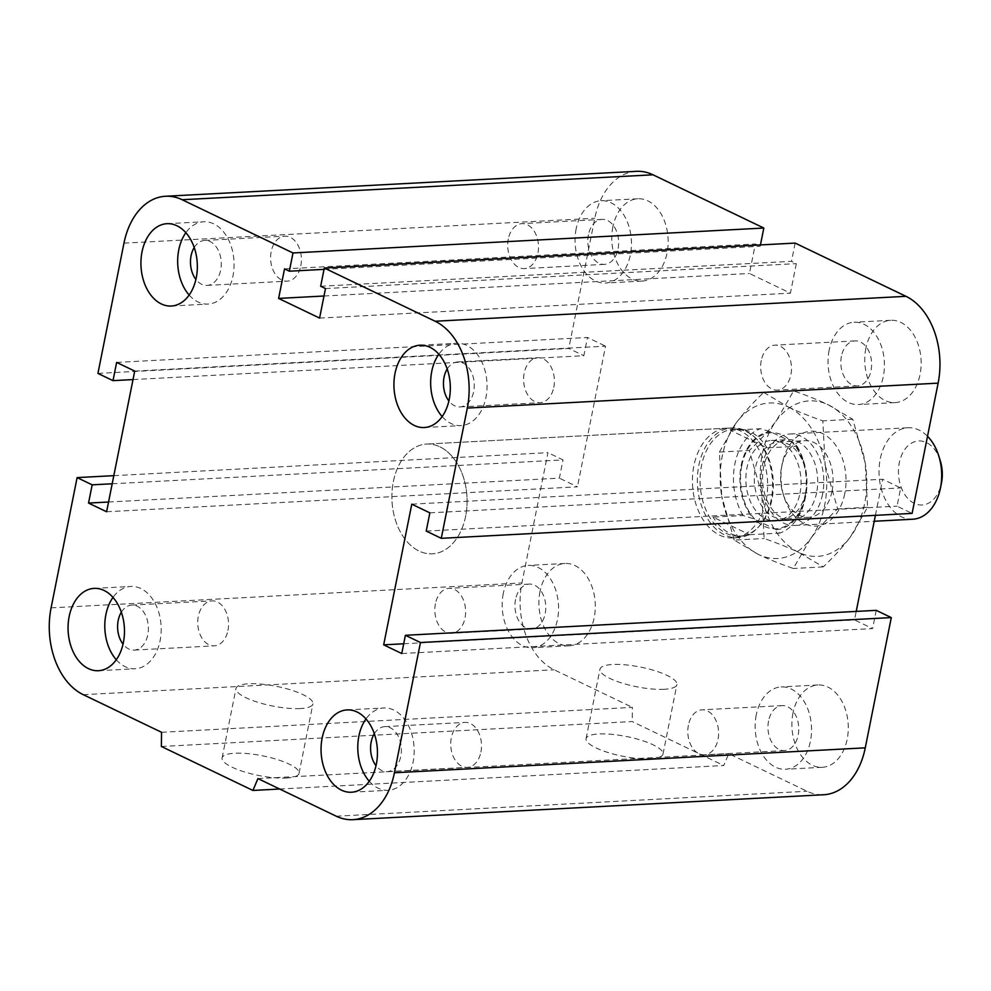 <?xml version="1.0" encoding="UTF-8"?>
<svg xmlns="http://www.w3.org/2000/svg" width="991" height="991" viewBox="0 0 991 991"><rect width="100%" height="100%" fill="white"/><g stroke="black" fill="none" stroke-linecap="round" stroke-linejoin="round"><path stroke-width="0.74" stroke-dasharray="4.96 3.72" d="M766.167 500.393A54.951 37.547 -93 0 0 727.134 428.162A54.951 37.547 -93 0 0 692.536 485.008A54.951 37.547 -93 0 0 732.931 537.915A54.951 37.547 -93 0 0 766.167 500.393M465.634 516.311A54.951 37.547 87 0 1 432.398 553.833A54.951 37.547 87 0 1 392.002 500.926A54.951 37.547 87 0 1 426.601 444.067A54.951 37.547 87 0 1 465.634 516.311M761.274 360.526A22.52 15.385 -93 0 0 777.278 390.12A22.52 15.385 -93 0 0 791.45 366.819A22.52 15.385 -93 0 0 774.9 345.153A22.52 15.385 -93 0 0 761.274 360.526M841.421 356.277A22.52 15.385 -93 0 0 857.413 385.883A22.52 15.385 -93 0 0 871.039 370.51A22.52 15.385 -93 0 0 855.035 340.904A22.52 15.385 -93 0 0 841.421 356.277M865.849 348.423A41.213 28.157 -93 0 0 895.133 402.606A41.213 28.157 -93 0 0 921.085 359.956A41.213 28.157 -93 0 0 890.785 320.291A41.213 28.157 -93 0 0 865.849 348.423M829.12 350.368A41.213 28.157 -93 0 0 858.404 404.551A41.213 28.157 -93 0 0 884.356 361.901A41.213 28.157 -93 0 0 854.044 322.236A41.213 28.157 -93 0 0 829.12 350.368M508.296 239.004A22.52 15.385 -93 0 0 524.289 268.598A22.52 15.385 -93 0 0 538.46 245.297A22.52 15.385 -93 0 0 521.91 223.632A22.52 15.385 -93 0 0 508.296 239.004M588.431 234.756A22.52 15.385 -93 0 0 604.436 264.362A22.52 15.385 -93 0 0 618.05 248.989A22.52 15.385 -93 0 0 602.057 219.383A22.52 15.385 -93 0 0 588.431 234.756M612.872 226.914A41.213 28.157 -93 0 0 642.156 281.085A41.213 28.157 -93 0 0 668.095 238.435A41.213 28.157 -93 0 0 637.795 198.77A41.213 28.157 -93 0 0 612.872 226.914M576.143 228.859A41.213 28.157 -93 0 0 605.427 283.03A41.213 28.157 -93 0 0 631.366 240.379A41.213 28.157 -93 0 0 601.066 200.715A41.213 28.157 -93 0 0 576.143 228.859M435.421 603.705A22.52 15.385 -93 0 0 451.413 633.299A22.52 15.385 -93 0 0 465.597 609.998A22.52 15.385 -93 0 0 449.034 588.332A22.52 15.385 -93 0 0 435.421 603.705M515.555 599.456A22.52 15.385 -93 0 0 531.56 629.062A22.52 15.385 -93 0 0 545.174 613.689A22.52 15.385 -93 0 0 529.182 584.083A22.52 15.385 -93 0 0 515.555 599.456M539.996 591.602A41.213 28.157 -93 0 0 569.28 645.785A41.213 28.157 -93 0 0 595.219 603.135A41.213 28.157 -93 0 0 564.92 563.47A41.213 28.157 -93 0 0 539.996 591.602M503.267 593.547A41.213 28.157 -93 0 0 532.551 647.73A41.213 28.157 -93 0 0 558.49 605.08A41.213 28.157 -93 0 0 528.191 565.415A41.213 28.157 -93 0 0 503.267 593.547M688.398 725.214A22.52 15.385 -93 0 0 704.403 754.82A22.52 15.385 -93 0 0 718.574 731.519A22.52 15.385 -93 0 0 702.024 709.841A22.52 15.385 -93 0 0 688.398 725.214M768.545 720.977A22.52 15.385 -93 0 0 784.55 750.571A22.52 15.385 -93 0 0 798.164 735.198A22.52 15.385 -93 0 0 782.159 705.604A22.52 15.385 -93 0 0 768.545 720.977M792.986 713.124A41.213 28.157 -93 0 0 822.27 767.307A41.213 28.157 -93 0 0 848.209 724.656A41.213 28.157 -93 0 0 817.909 684.979A41.213 28.157 -93 0 0 792.986 713.124M756.244 715.068A41.213 28.157 -93 0 0 785.529 769.251A41.213 28.157 -93 0 0 811.48 726.601A41.213 28.157 -93 0 0 781.181 686.924A41.213 28.157 -93 0 0 756.244 715.068M374.325 733.724A22.52 15.385 87 0 1 384.793 726.638A22.52 15.385 87 0 1 400.798 756.244A22.52 15.385 87 0 1 387.171 771.617A22.52 15.385 87 0 1 376.01 765.671M480.932 751.996A22.52 15.385 -93 0 0 464.94 722.402A22.52 15.385 -93 0 0 451.314 737.775A22.52 15.385 -93 0 0 467.318 767.368A22.52 15.385 -93 0 0 480.932 751.996M121.336 612.203A22.52 15.385 87 0 1 131.815 605.117A22.52 15.385 87 0 1 147.808 634.723A22.52 15.385 87 0 1 134.181 650.096A22.52 15.385 87 0 1 123.033 644.15M227.955 630.474A22.52 15.385 -93 0 0 211.95 600.88A22.52 15.385 -93 0 0 198.336 616.253A22.52 15.385 -93 0 0 214.329 645.847A22.52 15.385 -93 0 0 227.955 630.474M194.211 247.515A22.52 15.385 87 0 1 204.679 240.429A22.52 15.385 87 0 1 220.683 270.023A22.52 15.385 87 0 1 207.057 285.396A22.52 15.385 87 0 1 195.908 279.462M300.818 265.786A22.52 15.385 -93 0 0 284.826 236.18A22.52 15.385 -93 0 0 271.2 251.553A22.52 15.385 -93 0 0 287.204 281.159A22.52 15.385 -93 0 0 300.818 265.786M447.201 369.024A22.52 15.385 87 0 1 457.669 361.938A22.52 15.385 87 0 1 473.661 391.544A22.52 15.385 87 0 1 460.047 406.917A22.52 15.385 87 0 1 448.886 400.983M553.808 387.295A22.52 15.385 -93 0 0 537.816 357.701A22.52 15.385 -93 0 0 524.189 373.074A22.52 15.385 -93 0 0 540.182 402.668A22.52 15.385 -93 0 0 553.808 387.295M442.147 416.579A41.213 28.157 -93 0 0 461.026 425.585A41.213 28.157 -93 0 0 486.977 382.947A41.213 28.157 -93 0 0 456.678 343.27A41.213 28.157 -93 0 0 438.84 354.233M189.157 295.058A41.213 28.157 -93 0 0 208.048 304.076A41.213 28.157 -93 0 0 234 261.426A41.213 28.157 -93 0 0 203.7 221.749A41.213 28.157 -93 0 0 185.862 232.712M116.281 659.746A41.213 28.157 -93 0 0 135.172 668.764A41.213 28.157 -93 0 0 161.124 626.126A41.213 28.157 -93 0 0 130.824 586.449A41.213 28.157 -93 0 0 112.986 597.412M369.271 781.267A41.213 28.157 -93 0 0 388.162 790.285A41.213 28.157 -93 0 0 414.102 747.648A41.213 28.157 -93 0 0 383.814 707.97A41.213 28.157 -93 0 0 365.964 718.933M286.374 778.022A39.231 10.034 11.3 0 0 299.047 773.314A39.231 10.034 11.3 0 0 262.541 755.799A39.231 10.034 11.3 0 0 222.108 757.942A39.231 10.034 11.3 0 0 244.021 771.778A39.231 10.034 11.3 0 0 286.374 778.022M300.248 708.553A39.231 10.034 -168.7 0 1 257.908 702.309A39.231 10.034 -168.7 0 1 235.982 688.485A39.231 10.034 -168.7 0 1 276.415 686.329A39.231 10.034 -168.7 0 1 312.921 703.858A39.231 10.034 -168.7 0 1 300.248 708.553M650.344 758.759A39.231 10.034 11.3 0 0 663.016 754.052A39.231 10.034 11.3 0 0 626.51 736.524A39.231 10.034 11.3 0 0 586.077 738.679A39.231 10.034 11.3 0 0 608.003 752.503A39.231 10.034 11.3 0 0 650.344 758.759M664.23 689.29A39.231 10.034 -168.7 0 1 621.89 683.047A39.231 10.034 -168.7 0 1 599.964 669.21A39.231 10.034 -168.7 0 1 640.397 667.054A39.231 10.034 -168.7 0 1 676.903 684.583A39.231 10.034 -168.7 0 1 664.23 689.29M279.673 789.022L723.74 765.523L728.769 753.655L807.07 791.264A68.701 46.936 -93 0 0 823.719 794.745M161.372 746.483L632.208 721.547L723.74 765.523M161.558 732.287L632.394 707.363L632.208 721.547M257.933 778.579L728.769 753.655M113.816 475.668L547.949 452.676L521.923 582.931A68.701 46.936 -93 0 0 554.093 669.755L632.394 707.363M112.194 483.781L563.012 459.911L547.949 452.676M108.552 502.016L559.37 478.145L563.012 459.911M106.607 511.752L577.443 486.829L559.37 478.145M401.751 653.527L872.588 628.591L854.515 619.92L856.212 611.422M134.714 371.08L605.551 346.156L577.443 486.829M403.696 643.778L854.515 619.92M116.641 362.409L587.477 337.473L605.551 346.156M411.785 504.171L882.622 479.248L900.695 487.931L897.053 506.166L912.104 513.4M133.017 379.578L583.835 355.707L587.477 337.473M429.859 512.855L900.695 487.931M97.936 373.409L568.772 348.473L583.835 355.707M426.217 531.089L897.053 506.166M324.032 269.366L760.171 246.276L760.444 244.926M284.528 268.883L755.353 243.959L760.171 246.276M320.663 286.25L791.499 261.327L796.318 263.631L790.422 293.163L749.456 273.479L755.353 243.959M323.995 296.012L749.456 273.479M325.482 288.567L796.318 263.631M319.585 318.086L790.422 293.163M795.141 243.092L791.499 261.327M875.412 515.332L882.622 479.248M876.23 610.357L872.588 628.591M636.346 171.332A68.701 46.936 -93 0 0 594.798 218.231L568.772 348.473M912.773 519.222A45.797 31.291 87 0 1 879.104 475.147A45.797 31.291 87 0 1 907.929 427.753A45.797 31.291 87 0 1 927.526 436.275M940.236 460.592A32.059 21.901 -93 0 0 905.885 448.043A32.059 21.901 -93 0 0 908.598 499.266A32.059 21.901 -93 0 0 941.438 483.162M822.567 494.199A45.797 31.291 87 0 1 794.869 525.465A45.797 31.291 87 0 1 761.199 481.391A45.797 31.291 87 0 1 790.025 433.996A45.797 31.291 87 0 1 822.567 494.199M816.646 492.589A40.297 27.537 87 0 1 792.267 520.102A40.297 27.537 87 0 1 762.636 481.304A40.297 27.537 87 0 1 788.006 439.608A40.297 27.537 87 0 1 816.646 492.589M799.948 493.468A40.297 27.537 -93 0 0 771.308 440.487A40.297 27.537 -93 0 0 745.938 482.196A40.297 27.537 -93 0 0 775.569 520.981A40.297 27.537 -93 0 0 799.948 493.468M730.429 430.305L760.481 428.707L770.651 431.816L793.58 442.828L797.074 446.284L767.022 447.87L730.429 430.305A53.588 36.617 -93 0 1 737.217 429.004A53.588 36.617 -93 0 1 750.199 431.704A53.588 36.617 -93 0 1 767.022 447.87M749.667 534.706L779.719 533.121L776.226 529.665L753.296 518.652L743.139 515.543L713.086 517.141L749.667 534.706A53.588 36.617 -93 0 1 742.878 536.02A53.588 36.617 -93 0 1 713.086 517.141M776.226 529.665A49.005 33.483 -93 0 0 805.646 496.33A49.005 33.483 -93 0 0 803.812 461.831A49.005 33.483 -93 0 0 793.58 442.828M770.651 431.816A49.005 33.483 -93 0 0 741.218 465.262A49.005 33.483 -93 0 0 753.296 518.652M797.074 446.284A53.588 36.617 87 0 1 803.317 460.233A53.588 36.617 87 0 1 805.311 497.965A53.588 36.617 87 0 1 779.719 533.121M743.139 515.543A53.588 36.617 87 0 1 760.481 428.707M746.855 431.89A53.588 36.617 87 0 1 754.077 436.61A53.588 36.617 87 0 1 758.846 526.667A53.588 36.617 87 0 1 739.546 536.193A53.588 36.617 87 0 1 700.154 484.624A53.588 36.617 87 0 1 733.873 429.177A53.588 36.617 87 0 1 746.855 431.89M745.381 430.676A54.951 37.547 87 0 1 752.788 435.52A54.951 37.547 87 0 1 757.681 527.881A54.951 37.547 87 0 1 737.874 537.655A54.951 37.547 87 0 1 697.478 484.76A54.951 37.547 87 0 1 732.064 427.889A54.951 37.547 87 0 1 745.381 430.676M439.905 446.842A54.951 37.547 87 0 1 466.91 506.76A54.951 37.547 87 0 1 432.398 553.833A54.951 37.547 87 0 1 392.002 500.938A54.951 37.547 87 0 1 426.588 444.067A54.951 37.547 87 0 1 439.905 446.842M832.056 491.09A38.364 26.212 -93 0 0 804.816 440.661A38.364 26.212 -93 0 0 781.626 466.761A38.364 26.212 -93 0 0 783.051 493.778A38.364 26.212 -93 0 0 808.854 517.277A38.364 26.212 -93 0 0 832.056 491.09M844.766 493.629A47.518 32.468 87 0 1 816.064 526.072A47.518 32.468 87 0 1 784.054 496.949A47.518 32.468 87 0 1 782.283 463.491A47.518 32.468 87 0 1 822.555 433.587A47.518 32.468 87 0 1 844.766 493.629M805.757 492.477A38.364 26.212 -93 0 0 804.308 465.559A38.364 26.212 -93 0 0 778.505 442.06A38.364 26.212 -93 0 0 755.303 468.248A38.364 26.212 -93 0 0 782.556 518.665A38.364 26.212 -93 0 0 805.745 492.577A38.364 26.212 -93 0 0 805.757 492.477M798.758 552.421A77.855 53.192 87 0 1 761.794 494.224A77.855 53.192 87 0 1 776.548 420.419A77.855 53.192 87 0 1 828.265 404.811A77.855 53.192 87 0 1 865.23 463.008A77.855 53.192 87 0 1 850.476 536.812A77.855 53.192 87 0 1 798.758 552.421L823.248 566.889C834.298 556.372 843.378 546.351 850.476 536.812L867.559 507.281L865.23 463.008L852.755 419.28L828.265 404.811C818.789 400.265 807.244 395.62 793.63 390.875L776.548 420.419C769.437 429.945 760.37 439.967 749.32 450.484L761.794 494.224L764.135 538.497C777.749 543.241 789.294 547.887 798.758 552.421M734.207 540.083L721.733 496.342A77.855 53.192 -93 0 0 758.697 554.551L734.207 540.083L764.135 538.497M719.392 452.069L736.474 422.538A77.855 53.192 -93 0 0 721.733 496.342L719.392 452.069L749.32 450.484M763.702 392.461L788.192 406.929A77.855 53.192 -93 0 0 736.474 422.538C743.584 412.999 752.652 402.978 763.702 392.461L793.63 390.875M788.192 406.929C797.668 411.476 809.201 416.109 822.815 420.865L825.156 465.138A77.855 53.192 -93 0 0 788.192 406.929M825.156 465.138L837.63 508.866C826.581 519.383 817.513 529.405 810.403 538.943A77.855 53.192 -93 0 0 825.156 465.138M810.403 538.943L793.32 568.475C779.706 563.73 768.161 559.085 758.697 554.551A77.855 53.192 -93 0 0 810.403 538.943M852.755 419.28L822.815 420.865M823.248 566.889L793.32 568.475M741.813 465.547A48.088 32.852 87 0 1 770.849 432.72A48.088 32.852 87 0 1 803.243 462.178A48.088 32.852 87 0 1 805.039 496.045A48.088 32.852 87 0 1 764.296 526.308A48.088 32.852 87 0 1 741.813 465.547M867.559 507.281L837.63 508.866M83.256 694.679L554.093 669.755M51.086 607.855L521.923 582.931M336.234 816.2L807.07 791.264M123.962 243.154L594.798 218.231M727.121 428.162L426.588 444.067L732.064 427.889M732.931 537.915L737.874 537.655M855.035 340.904L774.9 345.153M857.413 385.883L777.278 390.12M890.785 320.291L854.044 322.236M895.133 402.606L858.404 404.551M602.057 219.383L521.91 223.632M604.436 264.362L524.289 268.598M637.795 198.77L601.066 200.715M642.156 281.085L605.427 283.03M529.182 584.083L449.034 588.332M531.56 629.062L451.413 633.299M564.92 563.47L528.191 565.415M569.28 645.785L532.551 647.73M782.159 705.604L702.024 709.841M784.55 750.571L704.403 754.82M817.909 684.979L781.181 686.924M822.27 767.307L785.529 769.251M387.171 771.617L467.318 767.368M384.793 726.638L464.94 722.402M134.194 650.096L214.329 645.847M131.803 605.117L211.95 600.88M207.057 285.396L287.204 281.159M204.679 240.429L284.826 236.18M460.047 406.917L540.194 402.668M457.669 361.938L537.803 357.701M419.949 345.215L456.678 343.27M424.309 427.53L461.038 425.585M166.959 223.693L203.688 221.749M171.319 306.021L208.048 304.076M94.083 588.394L130.824 586.449M98.443 670.709L135.172 668.764M347.073 709.915L383.802 707.97M351.433 792.23L388.162 790.285M299.047 773.314L312.921 703.858M222.108 757.942L235.982 688.485M663.016 754.052L676.903 684.583M586.077 738.679L599.964 669.21M794.869 525.465L874.223 521.266M790.025 433.996L907.929 427.753M775.569 520.981L792.267 520.102M771.308 440.487L788.006 439.608M803.812 461.831L803.317 460.233M805.646 496.33L805.311 497.965M739.546 536.193L742.878 536.02M733.873 429.177L737.217 429.004M754.077 436.61L752.788 435.52M758.846 526.667L757.681 527.881M783.051 493.778L784.054 496.949M781.626 466.761L782.283 463.491M778.505 442.06L804.803 440.661M808.867 517.277L782.556 518.665M803.243 462.178L804.308 465.559M805.039 496.045L805.745 492.577"/><path stroke-width="1.49" d="M376.01 765.671A22.52 15.385 87 0 1 374.325 733.724M123.033 644.15A22.52 15.385 87 0 1 121.336 612.203M195.908 279.462A22.52 15.385 87 0 1 194.211 247.515M448.886 400.983A22.52 15.385 87 0 1 447.201 369.024M395.025 373.359A41.213 28.157 87 0 1 419.949 345.215A41.213 28.157 87 0 1 450.248 384.892A41.213 28.157 87 0 1 424.297 427.53A41.213 28.157 87 0 1 395.025 373.359M438.84 354.233A41.213 28.157 -93 0 0 431.754 371.414A41.213 28.157 -93 0 0 442.147 416.579M142.035 251.838A41.213 28.157 87 0 1 166.971 223.693A41.213 28.157 87 0 1 197.259 263.371A41.213 28.157 87 0 1 171.319 306.021A41.213 28.157 87 0 1 142.035 251.838M185.862 232.712A41.213 28.157 -93 0 0 178.764 249.893A41.213 28.157 -93 0 0 189.157 295.058M69.159 616.538A41.213 28.157 87 0 1 94.095 588.394A41.213 28.157 87 0 1 124.395 628.071A41.213 28.157 87 0 1 98.443 670.709A41.213 28.157 87 0 1 69.159 616.538M112.986 597.412A41.213 28.157 -93 0 0 105.888 614.593A41.213 28.157 -93 0 0 116.281 659.746M322.149 738.047A41.213 28.157 87 0 1 347.073 709.915A41.213 28.157 87 0 1 377.373 749.592A41.213 28.157 87 0 1 351.421 792.23A41.213 28.157 87 0 1 322.149 738.047M365.964 718.933A41.213 28.157 -93 0 0 358.878 736.102A41.213 28.157 -93 0 0 369.271 781.267M252.916 790.446L257.933 778.579L336.234 816.2A68.701 46.936 -93 0 0 352.883 819.668A68.701 46.936 -93 0 0 394.43 772.769L420.457 642.527L405.393 635.293L401.751 653.527L383.678 644.844L411.785 504.171L429.859 512.855L426.217 531.089L441.28 538.324L467.306 408.069A68.701 46.936 -93 0 0 435.136 321.245L324.305 268.016L320.663 286.25L325.482 288.567L319.585 318.086L278.62 298.415L284.528 268.883L289.347 271.2L292.989 252.965L182.158 199.736A68.701 46.936 -93 0 0 165.509 196.255A68.701 46.936 -93 0 0 123.962 243.154L97.936 373.409L112.999 380.643L116.641 362.409L134.714 371.08L106.607 511.752L88.533 503.069L92.175 484.834L77.112 477.6L51.086 607.855A68.701 46.936 -93 0 0 83.256 694.679L161.558 732.287L161.372 746.483L252.916 790.446L279.673 789.022M420.457 642.527L891.293 617.591L876.23 610.357L405.393 635.293M383.678 644.844L403.696 643.778M441.28 538.324L912.104 513.4L938.13 383.145A68.701 46.936 -93 0 0 905.972 296.321L795.141 243.092L324.305 268.016M292.989 252.965L763.826 228.041L652.982 174.8A68.701 46.936 -93 0 0 636.346 171.332L165.509 196.255M278.62 298.415L323.995 296.012M289.347 271.2L324.032 269.366M856.212 611.422L875.412 515.332M112.999 380.643L133.017 379.578M352.883 819.668L823.719 794.745A68.701 46.936 -93 0 0 865.267 747.846L891.293 617.591M88.533 503.069L108.552 502.016M92.175 484.834L112.194 483.781M77.112 477.6L113.816 475.668M760.444 244.926L763.826 228.041M927.526 436.275A45.797 31.291 87 0 1 938.737 455.823A45.797 31.291 87 0 1 940.471 487.956A45.797 31.291 87 0 1 940.447 488.067A45.797 31.291 87 0 1 912.773 519.222L874.223 521.266M940.447 488.067L941.438 483.162A32.059 21.901 -93 0 0 941.45 483.088A32.059 21.901 -93 0 0 940.236 460.592L938.737 455.823M394.43 772.769L865.267 747.846M182.158 199.736L652.982 174.8M467.306 408.069L938.13 383.145M435.136 321.245L905.972 296.321"/></g></svg>
